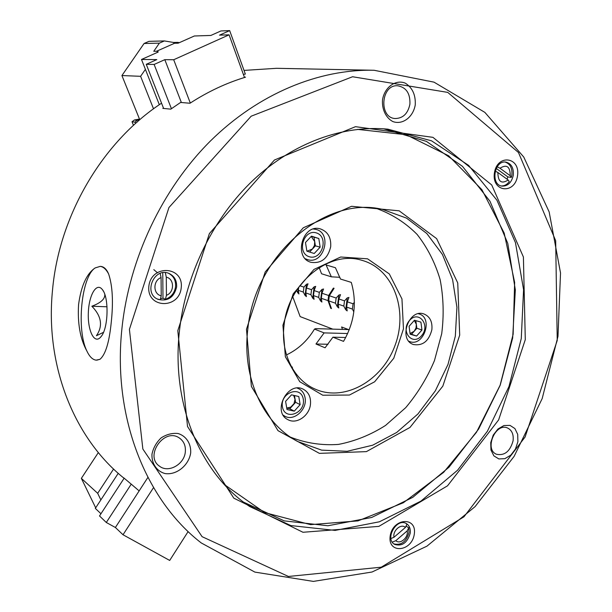 <?xml version="1.0" encoding="UTF-8"?>
<svg xmlns="http://www.w3.org/2000/svg" width="612" height="612" viewBox="0 0 612 612"><rect width="100%" height="100%" fill="white"/><g stroke="black" fill="none" stroke-linecap="round" stroke-linejoin="round"><path stroke-width="0.92" d="M95.174 267.918C81.381 276.532 76.217 329.761 86.881 351.028C89.52 356.689 92.611 359.726 96.145 360.147L99.947 359.305C105.501 354.654 109.265 342.315 111.254 322.287C113.427 301.815 112.554 285.697 108.615 273.931C106.105 269.242 103.298 266.725 100.207 266.381L95.174 267.918C86.652 273.663 81.121 285.873 78.581 304.539C77.441 323.434 80.203 338.926 86.881 351.028M371.997 70.227L276.517 68.307L244.02 70.411M243.438 74.588L245.282 73.922M139.766 119.753L121.918 75.551L144.08 43.49L159.38 43.146L153.773 51.286L157.85 51.255L158.164 52.066L141.494 59.471L156.81 59.601L146.253 64.314L154.125 64.451L171.429 108.714L180.586 102.449L189.988 103.244C207.889 91.639 226.402 82.949 245.527 77.173L244.356 77.127M171.429 108.714L170.825 109.15L162.823 108.37L163.419 107.941L163.626 108.446M124.091 478.293C74.825 438.911 44.906 366.573 52.494 290.356C59.081 215.347 102.51 142.007 161.553 103.183M100.192 266.373L100.781 266.411C104.017 266.755 106.626 269.265 108.615 273.931M121.979 328.116C129.323 258.302 162.417 188.794 210.436 140.99C258.685 93.376 319.158 68.934 374.1 70.273L434.015 82.153L484.849 112.371L523.75 157.024L549.155 211.913L560.523 272.96L557.983 336.355L542.178 398.596L514.095 456.399L475.088 506.621L426.954 546.156L372.027 572.013L313.367 581.4L254.883 572.105L201.279 542.959C146.123 500.425 112.279 417.438 121.979 328.116M99.947 359.305L96.849 360.162M123.662 477.773L124.16 478.186L99.519 515.962L106.304 522.48L131.236 484.153L123.662 477.773M138.649 490.487L131.236 484.153M405.886 523.344L406.942 524.316L405.396 527.445C401.166 523.183 392.483 530.627 393.99 537.267L390.938 538.529M393.99 537.267L405.396 527.445M392.284 542.14L395.826 540.679L407.202 530.864L408.739 527.735L406.054 526.129M431.865 329.723C432.569 321.698 429.899 316.435 423.856 313.941C408.671 308.31 397.991 339.958 413.528 344.533C422.816 346.017 428.928 341.075 431.865 329.723M330.687 246.766C331.268 237.433 327.757 231.458 320.145 228.827C302.336 223.602 293.148 258.096 311.179 262.349C321.377 263.657 327.879 258.463 330.687 246.766M513.277 175.262C513.82 167.91 511.326 163.519 505.818 162.088C494.136 160.069 490.304 185.031 502.085 186.117C507.868 186.186 511.601 182.567 513.277 175.262M517.523 175.805C520.575 156.848 497.196 153.666 494.404 172.982C491.543 192.222 514.883 194.746 517.523 175.805M501.381 185.971C504.418 186.025 507.05 184.572 509.261 181.626L508.167 180.005L497.877 172.5C498.007 181.764 501.442 184.266 508.167 180.005M505.107 162.042C510.178 163.817 512.435 168.162 511.869 175.07L511.341 177.396L507.883 176.922L507.004 179.155M410.208 533.259C410.706 528.783 409.436 525.563 406.414 523.62C396.775 517.385 384.435 538.942 394.572 544.382C402.076 546.6 407.286 542.898 410.208 533.259M414.301 534.092C417.086 516.207 392.674 517.943 390.165 536.104C387.587 554.22 411.945 551.894 414.301 534.092M393.876 543.892C401.25 545.56 406.284 541.773 408.977 532.517L408.739 527.735M176.6 287.089C176.967 280.48 174.366 275.905 168.79 273.357C154.017 266.985 143.017 293.676 158.087 299.352C167.726 301.617 173.9 297.524 176.6 287.089M181.213 287.831C183.944 266.013 151.187 264.04 148.846 286.309C146.467 308.494 179.102 309.596 181.213 287.831M162.769 272.738L162.983 298.182L160.535 298.679M162.983 298.182L165.454 299.291C171.192 297.164 174.565 292.957 175.575 286.661C175.958 280.411 173.586 275.943 168.461 273.243M157.383 299.023L160.268 299.758L161.231 295.78C152.946 294.334 152.793 280.487 161.078 277.596L161.231 295.78M185.329 451.824C185.826 445.766 183.837 441.153 179.347 438.001C164.314 427.176 144.004 456.177 159.655 466.298C168.598 473.298 184.403 464.263 185.329 451.824M190.692 452.88C191.174 443.639 186.224 435.996 178.046 433.503C172.224 432.906 166.594 434.367 161.14 437.886C156.358 442.453 153.298 447.892 151.967 454.203C151.539 463.621 156.718 471.248 164.988 473.55C176.547 475.363 188.84 465.388 190.692 452.88M409.902 104.231C410.377 93.559 406.322 87.401 397.739 85.772C380.916 84.211 378.499 118.032 395.291 118.529C403.078 118.307 407.952 113.541 409.902 104.231M415.257 104.851C415.739 94.921 412.427 87.692 405.328 83.171C395.696 79.139 384.573 87.156 382.523 99.794C381.789 109.25 385.858 117.818 392.743 121.513C402.428 125.261 413.207 117.206 415.257 104.851M513.07 440.831C513.782 434.466 511.938 430.19 507.555 427.995C495.491 422.28 484.008 449.568 496.516 454.265C504.602 455.871 510.117 451.396 513.07 440.831M517.89 441.703L517.706 434.375L514.899 428.553L509.995 425.386L503.944 425.531L497.954 428.997L493.226 435.109L490.732 442.629L490.962 450.049L493.869 455.863L498.841 458.931L504.877 458.663L510.791 455.152L515.426 449.109L517.89 441.703M383.632 128.811L426.403 141.364L462.481 166.349L489.983 201.272L507.761 243.369L515.327 289.851L512.665 338.008L500.188 385.239L478.622 429.081L449.017 467.193L412.771 497.342L371.668 517.469L327.925 525.762L284.236 520.881L243.675 502.192M357.469 129.377L406.223 134.739L448.665 155.8L481.919 189.712L504.196 233.103L514.646 282.43L513.139 334.236L500.126 385.208L476.503 432.24L443.631 472.357L403.331 502.758L357.974 520.896L310.544 524.637L264.644 512.596L224.313 484.52M179.546 330.036C185.918 273.357 213.733 217.291 253.582 179.783C293.599 142.443 343.401 124.879 387.817 129.155L431.537 140.821L468.578 165.362L496.952 200.239L515.457 242.635L523.574 289.675L521.271 338.543L508.947 386.6L487.359 431.299L457.554 470.23L420.957 501.106L379.386 521.791L335.108 530.413L290.861 525.57L249.818 506.598C201.057 474.453 170.809 404.869 179.546 330.036M107.031 306.788L91.854 306.237C101.554 316.22 103.076 326.051 96.413 335.72L103.489 332.347M106.304 522.48L115.393 527.498L123.02 534.758L153.543 487.603M115.393 527.498L147.905 477.406M118.246 473.313L95.327 508.381L100.965 513.751M91.854 306.237C100.735 302.932 105.05 299.008 104.805 294.471M103.382 291.213L103.015 290.631M101.179 336.478C108.508 327.948 109.127 296.659 102.135 289.331C96.436 282.201 88.985 295.083 88.35 312.342C87.493 329.585 93.766 343.753 100.031 337.763L101.179 336.478M156.511 51.27L174.55 43.268L178.153 43.192L194.364 35.986L210.888 35.442L220.932 30.952L229.668 30.6L219.509 35.152L229.079 34.83L244.486 77.487M229.668 30.6L245.351 74.106M329.332 295.734L334.083 288.313L333.402 288.091L328.659 295.504L327.994 300.622L330.778 308.349L331.459 308.586L328.675 300.852L329.332 295.734L336.156 298.044L338.857 295.076L340.509 294.647L338.918 298.985L344.518 300.882L347.256 297.876L348.939 297.455L347.348 301.838L353.07 303.782L354.394 302.328M353.07 303.782L352.374 309.068L353.812 311.845M347.348 301.838L346.66 307.086L352.374 309.068M344.518 300.882L343.829 306.107L345.703 309.71L347.172 310.934L346.66 307.086M338.918 298.985L338.245 304.172L343.829 306.107M336.156 298.044L335.483 303.215L337.334 306.78L338.773 307.989L338.245 304.172M345.711 337.495L332.92 337.181L343.523 341.374C354.532 322.18 357.117 302.512 351.28 282.384L340.479 279.034L335.43 267.727L326.097 264.958L331.352 276.823L321.552 273.771L319.212 267.628M332.92 337.181L325.079 347.784L315.976 344.013L324.123 332.897L314.484 329.095L315.685 328.636L348.519 329.585L341.603 326.976L342.475 329.409M314.484 329.095C307.415 340.792 298.082 349.398 286.493 354.906M339.889 277.305L331.352 276.823M310.452 404.425C311.072 397.234 308.662 392.154 303.215 389.186C287.502 380.817 271.789 412.236 288.007 419.694C296.583 424.606 309.351 415.816 310.452 404.425M376.273 208.401C391.772 213.97 405.381 222.638 417.093 234.404C427.428 247.608 435.109 262.678 440.127 279.6C443.516 297.187 444.044 315.211 441.719 333.67L434.459 360.598C427.145 377.895 417.552 393.593 405.702 407.676L385.545 425.432C370.635 434.91 354.937 441.237 338.451 444.411C321.874 445.582 305.908 443.172 290.547 437.175M282.928 325.232L293.202 293.859L313.987 269.418L340.677 257.009L367.567 258.822L389.308 273.931L401.954 298.924L403.461 328.866L393.768 358.25L374.643 381.789L349.444 395.046L322.746 395.214L299.765 381.712L285.368 356.75L282.928 325.232M284.129 324.697C288.275 283.035 329.271 250.056 361.6 260.238C393.118 268.584 408.403 309.764 395.13 345.168C382.439 380.786 344.12 402.581 314.583 388.85C293.546 379.555 280.388 352.856 284.129 324.697M291.771 367.345L292.482 367.208L291.411 366.71M154.125 64.451L164.812 59.662L173.701 59.739L190.309 103.038M164.812 59.662L181.381 102.518M146.253 64.314L163.419 107.941M141.494 59.471L159.334 104.69M347.654 333.525L324.123 332.897M328.032 344.258L315.976 344.013M134.946 122.14L132.016 121.765L134.403 119.983L137.034 120.319L134.946 122.14L135.504 123.058L136.086 122.974M139.605 119.891L137.034 120.319M121.918 75.551L140.607 76.309L153.52 108.821M136.751 122.377L137.784 121.467M133.47 125.345L132.016 121.765M159.38 43.146L164.399 40.935L148.984 41.341L144.08 43.49M178.153 43.192L177.847 42.381L173.655 42.48L174.037 43.49M177.801 330.648L209.388 233.57L274.451 160.007L355.48 126.676L432.944 137.348L491.727 184.977L523.405 257.002L525.287 339.652L498.627 419.924L447.517 485.829L378.866 526.381L302.963 532.272L233.807 498.16L187.524 426.495L177.801 330.648M328.659 295.504L321.973 293.24L323.557 288.994L321.973 289.438L319.342 292.345L314.124 290.578L315.7 286.378L314.147 286.829L311.546 289.705L306.444 287.977L308.02 283.823L306.49 284.274L303.927 287.12L299.788 285.72M332.767 329.126L300.148 316.595L292.796 296.866M327.994 300.622L321.331 298.304L321.889 302.068L320.512 300.875L318.691 297.394L313.489 295.588L314.063 299.322L312.709 298.143L310.911 294.701L305.824 292.934L306.413 296.636L305.082 295.466L303.3 292.062L298.319 290.333L298.924 294.005L296.422 290.578M349.215 329.845L348.519 329.585M328.675 300.852L335.483 303.215M98.341 452.559L81.358 478.354L97.675 493.31L100.858 499.912M81.358 478.354L95.686 507.83M97.675 493.31L113.58 469.014M187.976 531.805L169.692 560.439L123.02 534.758M140.607 76.309L145.396 69.355M156.909 52.624L157.85 51.255M179.385 42.641L177.847 42.381M164.399 40.935L173.655 42.48M173.701 59.739L229.079 34.83M129.407 329.394L168.95 207.514L251.18 116.196L352.566 76.745L447.739 92.389L518.471 152.503L555.681 240.715L557.226 340.486L525.104 436.983L463.973 516.796L381.253 567.194L288.42 576.466L202.09 536.67L142.856 449.032L129.407 329.394M139.49 119.072L134.403 119.983M330.778 308.349L331.375 308.372M321.973 293.24L321.331 298.304M319.342 292.345L318.691 297.394M314.124 290.578L313.489 295.588M311.546 289.705L310.911 294.701M306.444 287.977L305.824 292.934M303.927 287.12L303.3 292.062M298.778 287.097L298.319 290.333M247.868 328.698C254.99 254.776 325.722 195.373 382.492 209.396L406.49 218.102L426.816 233.524L442.422 254.477L452.589 279.569L456.927 307.293L455.336 336.103L447.992 364.461L435.308 390.884L417.919 413.98L396.691 432.462L372.693 445.199L347.195 451.296L321.652 450.141L297.631 441.489C263.191 423.428 241.671 377.581 247.868 328.698M511.341 177.396L510.255 175.766C510.163 166.533 506.744 164.024 499.981 168.231L497.158 166.77M507.883 176.922L496.225 168.399M510.255 175.766L499.981 168.231M495.192 171.115L497.877 172.5M395.826 540.679C400.11 544.871 408.671 537.435 407.202 530.864M160.183 273.411L161.078 277.596M165.454 299.291L166.426 295.313C174.596 292.391 174.527 278.735 166.288 277.175L165.309 272.623M166.288 277.175L166.426 295.313M246.475 329.271L265.203 271.965L303.284 227.786L351.563 206.298L399.169 210.819L436.639 238.626L457.745 282.958L459.704 335.139L442.828 386.141L409.986 427.436L366.381 451.633L319.387 453.362L277.986 430.641L251.387 386.424L246.475 329.271M283.241 415.188L284.848 416.214C294.104 421.614 307.515 409.237 305.067 397.716C304.263 393.432 302.106 390.41 298.595 388.643L297.172 388.092M408.892 341.267L409.635 341.565C423.657 347.172 433.579 317.827 418.968 313.902L418.371 313.742M305.342 258.738L307.538 259.626C324.085 265.111 332.752 232.805 315.631 229.332L313.459 229.018M303.277 399.177C301.066 384.956 279.86 392.613 282.423 406.888C284.863 421.117 305.801 413.207 303.277 399.177M409.566 320.39C400.072 330.947 412.243 346.499 421.454 335.85C430.817 325.485 418.96 309.802 409.566 320.39M309.221 256.726C321.935 260.788 329.218 236.974 316.488 232.935C303.705 228.62 296.315 252.871 309.221 256.726M285.59 401.365L291.496 394.847L298.771 396.522L300.148 404.647L294.296 411.142L287.005 409.535L285.59 401.365M416.596 336.049L410.155 334.221L409.076 326.303L414.477 320.237L420.911 322.119L421.951 330.006L416.596 336.049L411.532 334.259L416.864 328.262L415.839 320.634M318.806 238.504L320.16 247.156L314.224 253.49L306.88 251.188L305.48 242.49L311.47 236.14L318.806 238.504L311.263 236.362M286.753 408.089L289.782 408.762L295.604 402.313L294.448 395.528M295.604 402.313L300.148 404.647M289.782 408.762L294.296 411.142M410.101 333.854L411.532 334.259M416.864 328.262L421.951 330.006M309.588 252.037L315.394 245.856L314.033 237.257M315.394 245.856L320.16 247.156M286.753 408.059L290.761 407.125L293.99 403.675L295.022 399.345L293.653 395.344M410.055 333.509L414.194 331.26L416.007 328.017L416.336 324.345L414.324 320.405M307.017 251.226L312.441 248.992L314.423 245.542L314.713 241.556L311.21 236.416M157.575 272.875L153.811 269.64M347.256 297.876L345.703 309.71M338.857 295.076L337.334 306.78M321.973 289.438L320.512 300.875M314.147 286.829L312.709 298.143M306.49 284.274L305.082 295.466M298.579 287.38L297.623 292.85M158.087 299.352L157.659 299.161M159.655 466.298L159.051 465.831M244.02 502.444L249.818 506.598M101.003 336.715L100.031 337.763M313.222 388.192L314.583 388.85M100.207 266.381L100.781 266.411M288.007 419.694L287.625 419.488M294.732 439.837L297.631 441.489M298.595 388.643L297.447 388.077M284.496 416.022L283.387 415.418M418.968 313.902L418.424 313.727M409.451 341.496L408.923 341.305M315.631 229.332L313.902 228.896M307.346 259.565L305.663 259.067"/></g></svg>

